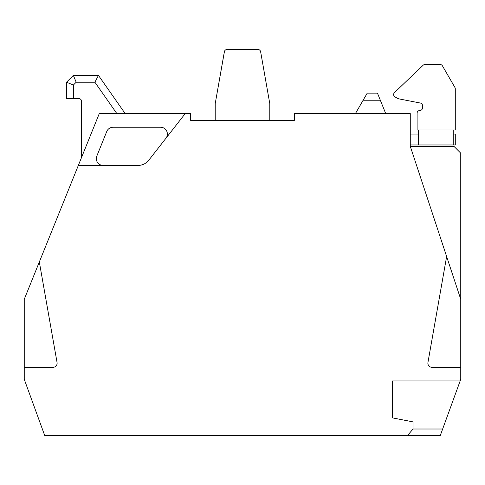 <?xml version="1.0" encoding="UTF-8"?>
<svg xmlns="http://www.w3.org/2000/svg" width="485" height="485" viewBox="0 0 485 485"><rect width="100%" height="100%" fill="white"/><g stroke="black" fill="none" stroke-linecap="round" stroke-linejoin="round"><path stroke-width="0.73" d="M260.524 51.331L260.627 51.737A2.728 2.728 0 0 0 257.941 49.488L227.059 49.488A2.728 2.728 0 0 0 224.367 51.737L215.219 103.638L215.219 120.419M268.169 94.502L260.633 51.737L269.781 103.638L269.781 120.419M24.25 367.309L53.029 367.309A4.092 4.092 0 0 0 57.06 362.507L39.327 261.967L24.25 299.287L24.25 379.3L44.711 435.512L407.552 435.512L413.008 429.013L413.008 421.871L392.547 417.894L392.547 380.949L460.15 380.949L442.653 429.013L413.008 429.013M442.653 429.013L440.289 435.512L407.552 435.512M39.327 261.967L78.334 165.433L138.061 165.433A13.641 13.641 0 0 0 148.81 160.189L185.209 113.599L190.666 113.599L190.666 120.419L294.334 120.419L294.334 113.599L410.28 113.599L410.28 146.337L453.93 146.337L460.75 153.157L460.75 299.287L410.28 146.337L410.28 144.973L418.464 144.973L418.464 129.968L417.1 129.968L417.1 113.223L417.1 129.968M410.28 132.696L410.28 134.06L418.464 134.06M446.636 256.504L427.94 362.507A4.092 4.092 0 0 0 431.971 367.309L460.75 367.309L460.75 379.3L460.15 380.949M185.209 113.599L99.273 113.599L78.334 165.427M103.153 165.433A6.82 6.82 0 0 1 96.83 156.055L106.748 131.502A6.82 6.82 0 0 1 113.072 127.24L160.571 127.24A6.82 6.82 0 0 1 165.943 138.255M116.867 113.599L94.896 82.226L76.181 82.226L73.356 85.045L73.356 98.594L78.812 98.594A2.728 2.728 0 0 1 81.541 101.323L81.541 157.486M73.356 98.594L66.536 98.594L66.536 82.226L73.356 85.045M125.191 113.599L98.449 75.405L73.356 75.405L66.536 82.226M94.896 82.226L98.449 75.405M76.181 82.226L73.356 75.405M460.75 367.309L460.75 299.287M216.831 94.502L224.476 51.331M224.64 50.949L224.864 50.592M225.143 50.27L225.464 49.997M225.828 49.779L226.216 49.615M227.059 49.488L258.366 49.519M258.784 49.615L259.172 49.779M259.536 49.997L259.857 50.27M260.136 50.592L260.36 50.949M355.414 113.599L363.138 100.225L380.325 100.225L385.727 113.599M380.325 100.225L377.457 93.138L367.23 93.138L363.138 100.225M442.441 65.857L454.93 87.482L442.441 65.857A2.728 2.728 0 0 0 440.077 64.493L425.012 64.493A2.728 2.728 0 0 0 423.132 65.245L394.481 92.586A2.728 2.728 0 0 0 395.045 96.951L397.361 98.237A6.82 6.82 0 0 0 399.367 98.964L420.349 103.044A2.728 2.728 0 0 1 422.556 105.718L422.556 107.767A2.728 2.728 0 0 1 419.828 110.495A2.728 2.728 0 0 0 417.1 113.223M418.464 144.973L455.294 144.973L455.294 134.06L453.245 134.06M453.245 144.973L453.245 129.968L455.294 129.968L455.294 88.846A2.728 2.728 0 0 0 454.93 87.482M419.828 110.495A2.728 2.728 0 0 0 422.556 107.767M395.045 96.951L397.361 98.237M423.132 65.245L394.481 92.586M440.077 64.493L425.012 64.493M418.464 129.968L453.245 129.968"/></g></svg>
